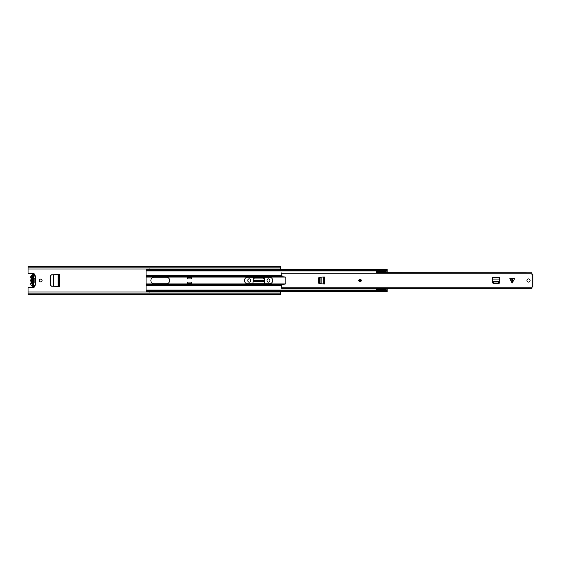 <?xml version="1.0" encoding="UTF-8"?>
<svg xmlns="http://www.w3.org/2000/svg" width="561" height="561" viewBox="0 0 561 561"><rect width="100%" height="100%" fill="white"/><g stroke="black" fill="none" stroke-linecap="round" stroke-linejoin="round"><path stroke-width="0.84" d="M42.096 280.5A1.424 1.424 0 0 0 40.672 279.076A1.424 1.424 0 0 0 39.249 280.5A1.424 1.424 0 0 0 40.672 281.924A1.424 1.424 0 0 0 42.096 280.5M256.833 291.524L256.833 291.923L260.872 291.923L260.872 291.524M50.188 284.883L50.188 276.117A1.262 1.262 0 0 1 51.388 274.855L59.403 274.595L59.403 286.398L51.388 286.145A1.262 1.262 0 0 1 50.188 284.883M254.47 277.527L263.235 277.527A1.262 1.262 0 0 1 264.497 278.726L264.75 283.817L264.631 281.32L253.074 281.32L252.948 283.817L253.207 278.726A1.262 1.262 0 0 1 254.47 277.527M247.808 280.717A1.452 1.452 0 0 0 249.259 282.169A1.452 1.452 0 0 0 250.711 280.717L250.711 280.283A1.452 1.452 0 0 0 249.259 278.831A1.452 1.452 0 0 0 247.808 280.283L247.808 280.717M266.994 280.717A1.452 1.452 0 0 0 268.446 282.169A1.452 1.452 0 0 0 269.897 280.717L269.897 280.283A1.452 1.452 0 0 0 268.446 278.831A1.452 1.452 0 0 0 266.994 280.283L266.994 280.717M34.228 274.862A0.947 0.947 0 0 0 33.415 273.431L28.681 273.431A0.631 0.631 0 0 1 28.05 272.8L28.05 268.978L280.5 268.978L280.5 269.476M28.05 293.144L280.5 293.144L280.5 294.385L28.05 294.392L280.5 294.7L28.05 294.7L28.05 288.2A0.631 0.631 0 0 1 28.681 287.569L33.415 287.569A0.947 0.947 0 0 0 34.228 286.138M280.5 291.524L280.5 292.022L28.05 292.022M28.05 268.978L28.05 266.3L280.5 266.3L280.5 268.978M280.5 293.144L280.5 292.022M28.05 266.615L280.5 266.615L28.05 266.608M33.499 285.233L33.499 284.364L32.868 284.364L32.868 285.233M33.499 275.767L33.499 284.364M33.499 276.636L32.868 276.636L32.868 284.364M32.868 276.636L32.868 275.767M253.186 279.133L254.449 278.095L263.256 278.095L264.519 279.133M58.056 286.398L53.863 286.271L53.863 274.729L58.056 274.595L58.056 286.398M51.472 286.152L50.315 284.89L50.315 276.11L51.472 274.848M34.88 281.818L35.329 277.092C33.898 274.322 32.468 274.322 31.037 277.092L31.626 278.796L31.626 282.204L31.037 283.908C30.273 286.454 36.093 286.454 35.329 283.908L35.126 282.4A2.461 2.461 0 0 1 33.183 286.369A2.461 2.461 0 0 1 31.241 282.4L31.241 282.4A2.461 2.461 0 0 0 33.183 286.369A2.461 2.461 0 0 0 35.126 282.4L35.126 282.008A2.461 2.461 0 0 0 35.126 278.992L35.126 278.6A2.461 2.461 0 0 0 33.183 274.631A2.461 2.461 0 0 0 31.241 278.6L31.241 278.992A2.461 2.461 0 0 0 31.241 282.008L31.304 282.148M33.66 278.536A2.02 2.02 0 0 1 33.66 282.464L33.66 281.243A0.884 0.884 0 0 0 33.66 279.757L33.66 275.767L32.713 275.767L32.713 279.757A0.884 0.884 0 0 0 32.713 281.243L32.713 282.464A2.02 2.02 0 0 1 32.713 278.536M33.66 282.464L33.66 285.233L32.713 285.233L32.713 282.464M512.186 278.67L514.549 278.67L512.186 283.06L509.823 278.67L512.186 278.67M361.284 280.5A1.262 1.262 0 0 0 360.022 279.238A1.262 1.262 0 0 0 358.76 280.5A1.262 1.262 0 0 0 360.022 281.762A1.262 1.262 0 0 0 361.284 280.5M530.11 280.5A1.578 1.578 0 0 0 528.532 278.922A1.578 1.578 0 0 0 526.954 280.5A1.578 1.578 0 0 0 528.532 282.078A1.578 1.578 0 0 0 530.11 280.5M323.325 277.029L319.833 277.141A1.262 1.262 0 0 0 318.62 278.396L318.62 282.604A1.262 1.262 0 0 0 319.833 283.859L324.805 283.971L324.805 277.029L324.489 283.971L324.489 277.029L323.325 277.029L323.325 283.971M492.621 277.912L492.733 282.569A1.262 1.262 0 0 0 493.989 283.782L498.196 283.782A1.262 1.262 0 0 0 499.451 282.569L499.563 277.597L492.621 277.597L499.563 277.912M376.655 288.319L281.762 288.319L281.762 284.623L285.865 283.894L285.865 277.106L282.071 276.692L281.762 273.789L531.94 273.789L531.94 274.56L532.95 274.581L532.95 286.419L532.094 286.44L532.094 274.56M532.094 286.44L531.94 288.319L386.15 288.319M376.655 272.681L531.94 272.856L531.94 273.789M281.762 273.789L281.762 272.856M386.15 272.681L531.94 272.856M281.762 288.144L531.94 288.144M493.968 283.046L498.217 283.046L499.5 281.447L492.684 281.447L493.975 283.34L498.217 283.046M499.479 281.924L498.21 283.34M493.975 283.34L492.705 281.924M319.356 278.375L319.356 282.625L320.955 283.908L320.955 277.092L319.062 278.382L319.356 282.625M320.478 283.887L319.062 282.618M319.062 278.382L320.478 277.113M360.653 280.5A0.631 0.631 0 0 1 360.022 281.131A0.631 0.631 0 0 1 359.391 280.5A0.631 0.631 0 0 1 360.022 279.869A0.631 0.631 0 0 1 360.653 280.5M244.435 280.5A3.317 3.317 0 0 0 247.752 283.817L269.399 283.817A3.317 3.317 0 0 0 272.709 280.5A3.317 3.317 0 0 0 269.399 277.183L247.752 277.183A3.317 3.317 0 0 0 244.435 280.5M154.177 277.19A3.31 3.31 0 0 0 150.867 280.5A3.31 3.31 0 0 0 154.177 283.81M166.358 277.183L154.177 277.183M154.177 283.817L166.358 283.81A3.31 3.31 0 0 0 169.674 280.5A3.31 3.31 0 0 0 166.358 277.19M146.07 270.661L387.16 270.661L387.16 269.476L146.07 269.476L146.07 285.584L281.762 285.584M187.725 282.078L187.725 283.81L191.511 283.81L191.511 282.078L187.725 282.078M191.511 278.922L191.511 277.19L187.725 277.19L187.725 278.922L191.511 278.922M146.07 290.339L146.07 291.524L387.16 291.524L387.16 290.339L146.07 290.339L146.07 285.584M387.16 288.319L387.16 290.339M387.16 272.681L387.16 270.661M149.857 268.775L148.77 269.687M149.857 269.476L149.857 268.978M146.07 290.058L376.655 290.058M386.15 290.058L387.16 290.058M146.07 270.942L376.655 270.942M386.15 270.942L387.16 270.942M149.857 292.225L148.77 291.313M149.857 291.524L149.857 292.022M187.725 283.817L191.511 283.817M187.725 283.179L191.511 283.179M191.511 277.183L187.725 277.183M191.511 277.821L187.725 277.821M376.655 272.856L376.655 270.661M376.655 290.339L376.655 288.144M386.15 272.856L386.15 270.661M386.15 290.339L386.15 288.144M33.8 279.869L33.8 281.131M28.05 267.856L280.5 267.856M253.102 280.703L264.603 280.703M58.463 286.398L58.463 274.595M53.526 286.257L53.526 274.743M58.393 286.398L58.393 274.595M34.88 278.41L34.754 278.908L35.126 278.6M33.976 275.093L32.398 275.093M31.682 275.563L31.037 277.092M512.516 278.67L512.516 282.73M281.762 287.211L531.94 287.211M511.856 282.73L511.856 278.67M492.621 279.076L499.563 279.076M492.677 281.292L499.507 281.292M321.109 277.085L321.109 283.915M360.337 280.5L359.706 280.5L360.337 280.5M146.07 283.943L285.858 283.943M146.07 277.057L285.858 277.057M146.07 284.518L281.783 284.518M146.07 285.682L281.762 285.682M146.07 275.318L281.762 275.318M146.07 275.416L281.762 275.416M146.07 276.482L281.783 276.482M376.655 288.761L386.15 288.761M386.15 289.665L376.655 289.665M376.655 271.335L386.15 271.335M386.15 272.239L376.655 272.239M148.854 268.978L148.342 269.476M148.854 292.022L148.342 291.524"/></g></svg>
